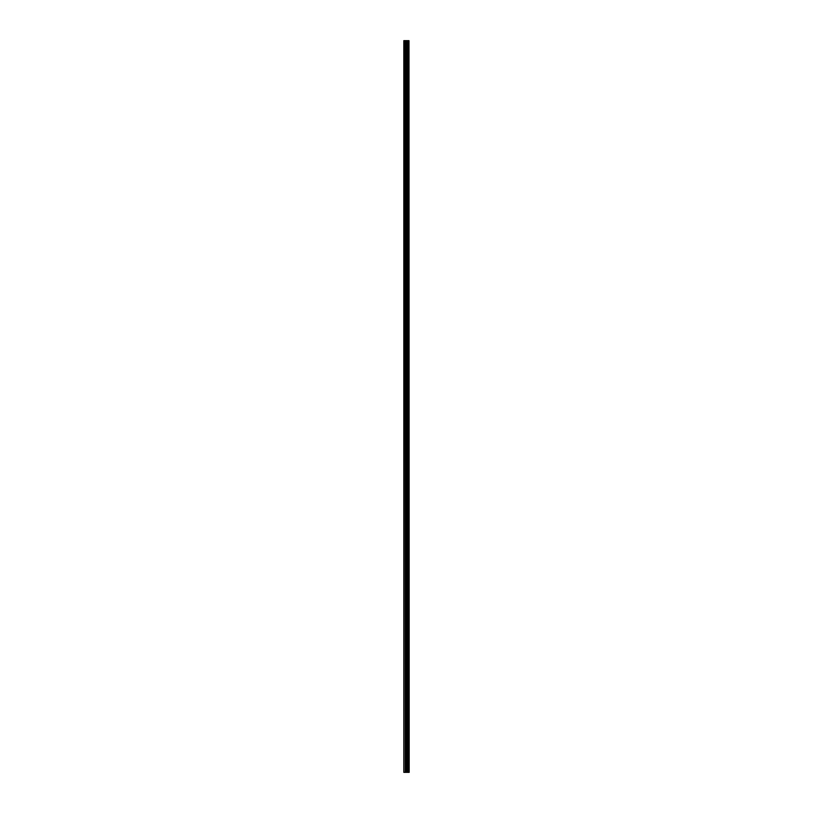 <?xml version="1.0" encoding="UTF-8"?>
<svg xmlns="http://www.w3.org/2000/svg" width="813" height="813" viewBox="0 0 813 813"><rect width="100%" height="100%" fill="white"/><g stroke="black" fill="none" stroke-linecap="round" stroke-linejoin="round"><path stroke-width="1.22" d="M408.512 40.65L408.969 772.35L409 40.65L409.183 772.35L408.512 772.35L408.512 40.65L403.817 40.65L403.817 772.35L404.193 40.65M404.193 772.35L408.512 772.35M407.892 40.65L407.892 772.35L407.862 40.65M408.482 772.35L408.482 40.65M407.415 772.35L407.415 40.65M407.364 772.35L407.364 40.65M408.441 772.35L408.441 40.65M408.36 772.35L408.36 40.65M408.014 772.35L408.014 40.65M407.933 772.35L407.933 40.65M407.191 772.35L407.191 40.65M407.018 772.35L407.018 40.65M406.327 772.35L406.327 40.65M406.154 772.35L406.154 40.65M405.413 772.35L405.413 40.65M405.25 772.35L405.25 40.65"/></g></svg>
